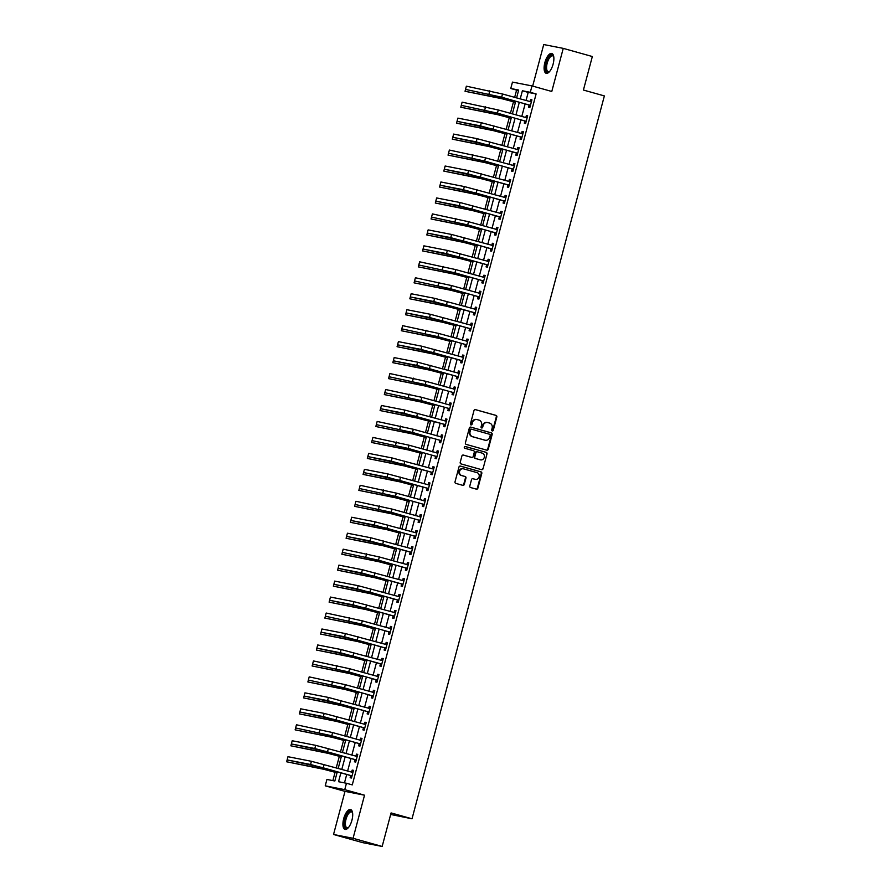 <?xml version="1.0" encoding="UTF-8"?>
<svg xmlns="http://www.w3.org/2000/svg" width="891" height="891" viewBox="0 0 891 891"><rect width="100%" height="100%" fill="white"/><g stroke="black" fill="none" stroke-linecap="round" stroke-linejoin="round"><path stroke-width="1.34" d="M492.255 430.932A0.913 0.835 101.1 0 0 493.291 430.275L496.833 416.955A1.303 1.181 101.1 0 0 496.02 415.384L475.46 409.626A1.303 1.181 101.1 0 0 473.99 410.551L470.448 423.871A0.913 0.835 101.1 0 0 472.041 424.328L472.497 422.601A4.154 3.798 101.1 0 1 477.22 419.616L478.935 420.095A4.154 3.798 101.1 0 1 481.53 425.13L481.062 426.856A0.913 0.835 101.1 0 0 481.686 427.97A0.913 0.835 101.1 0 0 482.666 427.301L483.122 425.575A4.154 3.798 101.1 0 1 487.845 422.59L489.56 423.069A4.154 3.798 101.1 0 1 492.144 428.103L491.687 429.83A0.913 0.835 101.1 0 0 492.255 430.932M492.055 430.843A0.913 0.835 101.1 0 0 492.756 430.175L496.309 416.854A1.303 1.181 101.1 0 0 495.496 415.284L475.159 409.582M470.816 424.896A0.913 0.835 101.1 0 0 471.517 424.216L472.497 422.601M481.441 427.869A0.913 0.835 101.1 0 0 482.142 427.201L483.122 425.575M351.923 820.266A10.313 4.188 -74.3 0 0 350.586 809.529A10.313 4.188 -74.3 0 0 343.692 818.662A10.313 4.188 -74.3 0 0 345.017 829.398A10.313 4.188 -74.3 0 0 351.923 820.266M553.099 64.185A10.313 4.188 -74.3 0 0 551.763 53.449A10.313 4.188 -74.3 0 0 544.869 62.582A10.313 4.188 -74.3 0 0 546.194 73.307A10.313 4.188 -74.3 0 0 553.099 64.185M469.813 485.974A1.303 1.181 101.1 0 0 470.626 487.544L476.395 489.159A1.303 1.181 101.1 0 0 477.866 488.223L481.808 473.433A1.303 1.181 101.1 0 0 480.995 471.862L460.435 466.093A1.303 1.181 101.1 0 0 458.965 467.029L455.023 481.819A1.303 1.181 101.1 0 0 455.836 483.401L462.797 485.35A1.303 1.181 101.1 0 0 464.278 484.414L465.96 478.088A1.303 1.181 101.1 0 0 465.147 476.507L461.694 475.538A3.475 3.174 101.1 0 1 463.253 468.777A3.475 3.174 101.1 0 1 463.476 468.833L477.019 472.631A3.475 3.174 101.1 0 1 475.46 479.391A3.475 3.174 101.1 0 1 475.237 479.336L472.976 478.701A1.303 1.181 101.1 0 0 471.506 479.636L469.813 485.974M382.161 846.45L362.626 842.63L333.535 834.477L353.07 838.297L382.161 846.45L391.082 812.926L412.021 818.796L604.365 95.916L583.416 90.047L592.337 56.523L563.246 48.37L551.785 91.472L531.994 85.926L530.301 92.319L536.115 93.945L352.268 784.893L346.454 783.256L344.75 789.649L325.226 785.829L326.919 779.447L334.838 780.995L337.299 771.751M353.07 838.297L364.53 795.195L344.75 789.649M486.764 450.167A1.303 1.181 101.1 0 0 488.246 449.242L492.177 434.44A1.303 1.181 101.1 0 0 491.375 432.87L470.804 427.112A1.303 1.181 101.1 0 0 469.334 428.048L465.403 442.838A1.303 1.181 101.1 0 0 466.205 444.409L486.764 450.167M486.987 453.942L483.056 468.733A1.303 1.181 101.1 0 1 481.574 469.668L461.015 463.899A1.303 1.181 101.1 0 1 460.213 462.329L461.894 456.003A1.303 1.181 101.1 0 1 463.376 455.067L471.707 457.406A1.303 1.181 101.1 0 0 473.188 456.47L474.302 452.272A1.303 1.181 101.1 0 0 473.5 450.69L464.812 448.262A0.913 0.835 101.1 0 1 465.28 446.502L486.185 452.361A1.303 1.181 101.1 0 1 486.987 453.942L483.056 468.733M563.246 48.37L543.722 44.55L532.662 86.115M536.115 93.945L528.196 92.397L526.024 100.594M525.144 103.891L521.77 116.554M520.89 119.851L517.526 132.514M516.646 135.822L513.272 148.485M512.403 151.782L509.028 164.445M508.148 167.742L504.785 180.416M503.905 183.713L500.53 196.376M499.651 199.673L496.287 212.348M495.407 215.644L492.032 228.308M491.164 231.604L487.789 244.268M486.909 247.564L483.546 260.239M482.666 263.536L479.291 276.199M478.411 279.496L475.048 292.17M474.168 295.467L470.793 308.13M469.925 311.427L466.55 324.09M465.67 327.387L462.306 340.061M461.427 343.358L458.052 356.021M457.172 359.318L453.809 371.993M452.929 375.289L449.554 387.953M448.685 391.249L445.311 403.913M444.431 407.209L441.067 419.884M440.187 423.18L436.813 435.844M435.933 439.14L432.569 451.815M431.69 455.112L428.315 467.775M427.446 471.072L424.071 483.735M423.192 487.043L419.828 499.706M418.948 503.003L415.574 515.666M414.694 518.963L411.33 531.637M410.45 534.934L407.076 547.597M406.207 550.894L402.832 563.569M401.952 566.865L398.589 579.529M397.709 582.825L394.334 595.489M393.454 598.785L390.091 611.46M389.211 614.757L385.836 627.42M384.968 630.717L381.593 643.391M380.713 646.688L377.35 659.351M376.47 662.648L373.095 675.311M372.215 678.608L368.852 691.282M367.972 694.579L364.597 707.242M363.728 710.539L360.354 723.214M359.474 726.51L356.11 739.174M355.231 742.47L351.856 755.134M350.976 758.43L347.613 771.105M346.733 774.402L344.483 782.877M529.109 105.16L528.552 107.243L529.867 107.499L531.916 99.837L530.591 99.58L530.034 101.663M524.855 121.131L524.309 123.214L525.623 123.47L527.661 115.808L526.347 115.552L525.79 117.634M520.611 137.091L520.054 139.174L521.38 139.43L523.418 131.768L522.093 131.512L521.547 133.594M516.368 153.052L515.811 155.134L517.125 155.402L519.163 147.739L517.849 147.472L517.292 149.554M512.113 169.023L511.557 171.105L512.882 171.362L514.92 163.699L513.595 163.443L513.049 165.526M507.87 184.983L507.313 187.065L508.627 187.322L510.677 179.659L509.351 179.403L508.794 181.486M503.615 200.954L503.07 203.037L504.384 203.293L506.422 195.63L505.108 195.374L504.551 197.457M499.372 216.914L498.815 218.997L500.141 219.253L502.179 211.59L500.853 211.334L500.308 213.417M495.129 232.874L494.572 234.957L495.886 235.224L497.924 227.561L496.61 227.294L496.053 229.377M490.874 248.845L490.317 250.928L491.643 251.184L493.681 243.521L492.355 243.265L491.81 245.348M486.631 264.805L486.074 266.888L487.388 267.144L489.437 259.481L488.112 259.225L487.555 261.308M482.376 280.776L481.831 282.859L483.145 283.115L485.183 275.453L483.869 275.196L483.312 277.279M478.133 296.736L477.576 298.819L478.901 299.075L480.94 291.413L479.614 291.157L479.068 293.239M473.889 312.696L473.333 314.779L474.647 315.046L476.685 307.384L475.371 307.117L474.814 309.21M469.635 328.668L469.078 330.75L470.403 331.007L472.442 323.344L471.116 323.088L470.571 325.17M465.392 344.628L464.835 346.71L466.149 346.967L468.198 339.304L466.873 339.048L466.316 341.13M461.137 360.599L460.591 362.682L461.906 362.938L463.944 355.275L462.629 355.019L462.073 357.102M456.894 376.559L456.337 378.642L457.662 378.898L459.7 371.235L458.375 370.979L457.829 373.062M452.65 392.519L452.093 394.613L453.408 394.869L455.446 387.206L454.132 386.939L453.575 389.033M448.396 408.49L447.839 410.573L449.164 410.829L451.202 403.166L449.877 402.91L449.331 404.993M444.152 424.45L443.595 426.533L444.91 426.789L446.959 419.126L445.634 418.87L445.077 420.953M439.898 440.421L439.352 442.504L440.666 442.76L442.704 435.098L441.39 434.841L440.833 436.924M435.654 456.381L435.098 458.464L436.423 458.72L438.461 451.058L437.136 450.801L436.59 452.884M431.411 472.341L430.854 474.435L432.168 474.691L434.207 467.029L432.892 466.773L432.335 468.855M427.157 488.313L426.6 490.395L427.925 490.651L429.963 482.989L428.638 482.733L428.092 484.815M422.913 504.273L422.356 506.355L423.671 506.623L425.72 498.96L424.394 498.693L423.838 500.775M418.659 520.244L418.113 522.326L419.427 522.583L421.465 514.92L420.151 514.664L419.594 516.747M414.415 536.204L413.858 538.287L415.184 538.543L417.222 530.88L415.897 530.624L415.351 532.707M410.172 552.175L409.615 554.258L410.929 554.514L412.967 546.851L411.653 546.595L411.096 548.678M405.917 568.135L405.36 570.218L406.686 570.474L408.724 562.811L407.399 562.555L406.853 564.638M401.674 584.095L401.117 586.178L402.431 586.445L404.481 578.782L403.155 578.515L402.598 580.598M397.419 600.066L396.874 602.149L398.188 602.405L400.226 594.743L398.912 594.486L398.355 596.569M393.176 616.026L392.619 618.109L393.945 618.365L395.983 610.703L394.657 610.446L394.112 612.529M388.933 631.997L388.376 634.08L389.69 634.336L391.728 626.674L390.414 626.418L389.857 628.5M384.678 647.957L384.121 650.04L385.447 650.296L387.485 642.634L386.159 642.378L385.614 644.46M380.435 663.918L379.878 666L381.192 666.268L383.241 658.605L381.916 658.338L381.359 660.42M376.18 679.889L375.634 681.971L376.949 682.228L378.987 674.565L377.673 674.309L377.116 676.392M371.937 695.849L371.38 697.931L372.705 698.188L374.743 690.525L373.418 690.269L372.872 692.352M367.693 711.82L367.137 713.903L368.451 714.159L370.489 706.496L369.175 706.24L368.618 708.323M363.439 727.78L362.882 729.863L364.207 730.119L366.246 722.456L364.92 722.2L364.374 724.283M359.196 743.74L358.639 745.834L359.953 746.09L362.002 738.427L360.677 738.16L360.12 740.254M354.941 759.711L354.395 761.794L355.709 762.05L357.748 754.387L356.433 754.131L355.877 756.214M350.698 775.671L350.141 777.754L351.466 778.01L353.504 770.347L352.179 770.091L351.633 772.174M518.562 90.514L516.591 90.125L514.653 97.409M513.494 101.741L510.409 113.369M509.251 117.712L506.155 129.329M505.008 133.672L501.911 145.3M500.753 149.632L497.657 161.26M496.51 165.603L493.414 177.231M492.255 181.564L489.17 193.191M488.012 197.535L484.916 209.151M483.768 213.495L480.672 225.122M479.514 229.455L476.418 241.082M475.271 245.426L472.174 257.054M471.016 261.386L467.931 273.014M466.773 277.357L463.676 288.974M462.529 293.317L459.433 304.945M458.275 309.277L455.178 320.905M454.031 325.248L450.935 336.876M449.777 341.208L446.692 352.836M445.533 357.18L442.437 368.807M441.29 373.14L438.194 384.767M437.035 389.1L433.939 400.727M432.792 405.071L429.696 416.698M428.538 421.031L425.452 432.658M424.294 437.002L421.198 448.63M420.051 452.962L416.955 464.59M415.796 468.922L412.7 480.55M411.553 484.893L408.457 496.521M407.298 500.853L404.213 512.481M403.055 516.825L399.959 528.452M398.812 532.785L395.715 544.412M394.557 548.756L391.461 560.372M390.314 564.716L387.217 576.343M386.059 580.676L382.974 592.303M381.816 596.647L378.72 608.275M377.572 612.607L374.476 624.235M373.318 628.578L370.222 640.195M369.074 644.538L365.978 656.166M364.82 660.498L361.735 672.126M360.577 676.469L357.48 688.097M356.333 692.43L353.237 704.057M352.079 708.401L348.982 720.028M347.835 724.361L344.739 735.988M343.581 740.321L340.496 751.948M339.337 756.292L336.241 767.919M335.094 772.252L332.866 780.605M390.67 814.463L412.021 818.796M364.53 795.195L345.006 791.375L333.535 834.477M345.006 791.375L325.226 785.829M516.591 90.125L510.766 88.499L512.47 82.106L531.994 85.926M340.919 772.764L338.535 781.708L346.454 783.256M530.301 92.319L522.382 90.771L520.199 98.957M519.319 102.253L515.956 114.928M515.076 118.225L511.701 130.888M510.833 134.185L507.458 146.848M506.578 150.156L503.215 162.819M502.335 166.116L498.96 178.779M498.08 182.076L494.717 194.75M493.837 198.047L490.462 210.71M489.593 214.007L486.219 226.682M485.339 229.978L481.975 242.642M481.095 245.938L477.721 258.602M476.841 261.898L473.477 274.573M472.598 277.869L469.223 290.533M468.354 293.83L464.979 306.504M464.1 309.801L460.736 322.464M459.856 325.761L456.482 338.424M455.602 341.721L452.238 354.395M451.358 357.692L447.984 370.355M447.115 373.652L443.74 386.326M442.86 389.623L439.497 402.286M438.617 405.583L435.242 418.247M434.363 421.543L430.999 434.218M430.119 437.514L426.744 450.178M425.876 453.474L422.501 466.149M421.621 469.446L418.258 482.109M417.378 485.406L414.003 498.069M413.123 501.366L409.76 514.04M408.88 517.337L405.505 530M404.637 533.297L401.262 545.971M400.382 549.268L397.018 561.931M396.139 565.228L392.764 577.903M391.884 581.199L388.521 593.863M387.641 597.159L384.266 609.823M383.397 613.119L380.023 625.794M379.143 629.091L375.779 641.754M374.899 645.051L371.525 657.725M370.645 661.022L367.281 673.685M366.401 676.982L363.027 689.645M362.158 692.942L358.783 705.616M357.904 708.913L354.54 721.576M353.66 724.873L350.286 737.548M349.406 740.844L346.042 753.508M345.162 756.804L341.788 769.468M516.58 97.943L518.685 90.047L510.766 88.499M338.179 768.454L341.543 755.791M342.422 752.494L345.797 739.831M346.666 736.534L350.04 723.86M350.92 720.563L354.284 707.899M355.164 704.603L358.538 691.928M359.418 688.632L362.782 675.968M363.662 672.672L367.036 660.008M367.905 656.712L371.28 644.037M372.16 640.74L375.523 628.077M376.403 624.78L379.778 612.106M380.657 608.809L384.021 596.146M384.901 592.849L388.276 580.186M389.144 576.878L392.519 564.215M393.399 560.918L396.762 548.255M397.642 544.958L401.017 532.283M401.897 528.987L405.26 516.323M406.14 513.027L409.515 500.352M410.383 497.055L413.758 484.392M414.638 481.095L418.002 468.432M418.881 465.135L422.256 452.461M423.136 449.164L426.499 436.501M427.379 433.204L430.754 420.53M431.623 417.233L434.997 404.57M435.877 401.273L439.241 388.61M440.121 385.313L443.495 372.638M444.375 369.342L447.739 356.678M448.619 353.382L451.993 340.707M452.862 337.411L456.237 324.747M457.116 321.451L460.48 308.787M461.36 305.49L464.734 292.816M465.614 289.519L468.978 276.856M469.858 273.559L473.232 260.885M474.101 257.588L477.476 244.925M478.356 241.628L481.719 228.965M482.599 225.657L485.974 212.994M486.854 209.697L490.217 197.034M491.097 193.737L494.472 181.062M495.34 177.766L498.715 165.102M499.595 161.806L502.958 149.131M503.838 145.834L507.213 133.171M508.093 129.874L511.456 117.211M512.336 113.914L515.711 101.24M528.196 92.397L522.382 90.771M530.591 99.58L531.882 99.948M526.347 115.552L527.639 115.908M522.093 131.512L523.385 131.868M517.849 147.472L519.141 147.839M513.595 163.443L514.887 163.799M509.351 179.403L510.643 179.77M505.108 195.374L506.4 195.73M500.853 211.334L502.145 211.69M496.61 227.294L497.902 227.662M492.355 243.265L493.647 243.622M488.112 259.225L489.404 259.593M483.869 275.196L485.161 275.553M479.614 291.157L480.906 291.524M475.371 307.117L476.663 307.484M471.116 323.088L472.408 323.444M466.873 339.048L468.165 339.415M462.629 355.019L463.921 355.375M458.375 370.979L459.667 371.347M454.132 386.939L455.424 387.307M449.877 402.91L451.169 403.267M445.634 418.87L446.926 419.238M441.39 434.841L442.682 435.198M437.136 450.801L438.428 451.169M432.892 466.773L434.184 467.129M428.638 482.733L429.93 483.089M424.394 498.693L425.686 499.06M420.151 514.664L421.443 515.02M415.897 530.624L417.188 530.991M411.653 546.595L412.945 546.951M407.399 562.555L408.691 562.912M403.155 578.515L404.447 578.883M398.912 594.486L400.204 594.843M394.657 610.446L395.949 610.814M390.414 626.418L391.706 626.774M386.159 642.378L387.451 642.745M381.916 658.338L383.208 658.705M377.673 674.309L378.965 674.665M373.418 690.269L374.71 690.636M369.175 706.24L370.467 706.596M364.92 722.2L366.212 722.568M360.677 738.16L361.969 738.528M356.433 754.131L357.725 754.488M352.179 770.091L353.471 770.459M487.31 422.479A4.154 3.798 101.1 0 0 482.599 425.475M476.685 419.505A4.154 3.798 101.1 0 0 471.974 422.501M486.542 450.111A1.303 1.181 101.1 0 0 487.711 449.131L491.654 434.34A1.303 1.181 101.1 0 0 490.841 432.77L470.504 427.067M490.217 435.376A0.913 0.835 101.1 0 0 489.649 434.273L471.595 429.217A0.913 0.835 101.1 0 0 470.571 429.874L470.08 431.69A4.154 3.798 101.1 0 0 472.675 436.724L485.005 440.176A4.154 3.798 101.1 0 0 489.727 437.191L490.217 435.376M471.484 429.195L471.072 429.117A0.913 0.835 101.1 0 0 470.036 429.763L470.571 429.874M485.016 440.187A4.154 3.798 101.1 0 1 484.481 440.076L472.141 436.623A4.154 3.798 101.1 0 1 469.557 431.589L470.036 429.763M481.352 469.602A1.303 1.181 101.1 0 0 482.532 468.633M463.064 455.023L471.183 457.295A1.303 1.181 101.1 0 0 471.35 457.328M465.024 446.48L486.185 452.361M480.36 459.823A3.475 3.174 101.1 0 0 484.336 457.206A3.475 3.174 101.1 0 0 482.142 453.118L477.376 451.782A1.303 1.181 101.1 0 0 475.905 452.717L474.78 456.916A1.303 1.181 101.1 0 0 475.594 458.486L479.837 459.723A3.475 3.174 101.1 0 0 480.294 459.812M477.208 451.748L476.852 451.681A1.303 1.181 101.1 0 0 475.371 452.617L475.905 452.717M479.837 459.723L475.07 458.386A1.303 1.181 101.1 0 1 474.257 456.816L475.371 452.617M486.464 453.831A1.303 1.181 101.1 0 0 485.651 452.26M475.159 479.325A3.475 3.174 101.1 0 1 474.703 479.235L472.675 478.667M462.952 468.733A3.475 3.174 101.1 0 0 458.976 471.35A3.475 3.174 101.1 0 0 461.17 475.438L461.694 475.538M462.574 485.283A1.303 1.181 101.1 0 0 463.743 484.314L465.436 477.977A1.303 1.181 101.1 0 0 464.623 476.407L461.17 475.438M476.173 489.092A1.303 1.181 101.1 0 0 477.342 488.123L481.274 473.333A1.303 1.181 101.1 0 0 480.472 471.751L460.135 466.06M515.432 102.287L501.967 98.734L465.046 91.272L499.06 97.921L515.455 102.175M465.536 89.39L465.046 91.272M531.359 101.919L502.513 94.001L501.666 97.197L530.423 105.416M529.922 101.685L531.481 101.451M530.245 106.096L528.808 104.915L500.341 96.941L465.514 89.39L501.666 97.197M465.514 89.39L466.372 86.193L502.513 94.001M528.808 104.915L530.123 105.171M511.178 118.247L497.724 114.694L460.792 107.232L494.806 113.881L511.211 118.147M461.293 105.361L460.792 107.232M506.934 134.218L493.469 130.665L456.548 123.203L490.562 129.852L506.968 134.107M522.861 133.85L481.329 122.713L457.874 118.124L456.548 123.203M502.691 150.178L489.226 146.625L452.294 139.163L486.319 145.812L502.713 150.078M518.618 149.822L477.086 138.673L453.63 134.084L452.294 139.163M527.104 117.89L498.269 109.972L497.423 113.157L526.18 121.388M525.668 117.645L527.238 117.423M526.002 122.056L524.554 120.875L496.098 112.901L461.271 105.35L497.423 113.157M461.271 105.35L462.117 102.164L498.269 109.972M524.554 120.875L525.879 121.131M521.747 138.027L520.311 136.846L491.854 128.861L457.027 121.321L480.483 125.909L521.926 137.348M521.424 133.617L522.984 133.383M520.311 136.846L521.625 137.103M517.504 153.987L516.067 152.806L487.6 144.832L452.773 137.281L476.24 141.869L517.682 153.308M517.17 149.577L518.74 149.343M516.067 152.806L517.381 153.063M498.437 166.138L484.971 162.596L448.05 155.123L482.064 161.772L498.47 166.038M448.552 153.252L448.05 155.123M514.363 165.782L485.528 157.863L484.671 161.048L513.439 169.279M512.926 165.537L514.486 165.314M513.249 169.958L511.813 168.778L483.356 160.792L448.529 153.252L484.671 161.048M448.529 153.252L449.376 150.056L485.528 157.863M511.813 168.778L513.138 169.034M549.547 71.592A8.921 3.62 105.7 0 1 549.302 71.781A8.921 3.62 105.7 0 1 546.15 70.757A8.921 3.62 105.7 0 1 547.92 58.839A8.921 3.62 105.7 0 1 553.623 56.378A8.921 3.62 105.7 0 1 553.679 56.523A8.921 3.62 105.7 0 1 553.734 56.656M553.734 56.712A8.264 3.352 -74.3 0 0 552.721 55.843A8.264 3.352 -74.3 0 0 547.909 60.989A8.264 3.352 -74.3 0 0 547.007 70.4A8.264 3.352 -74.3 0 0 548.266 71.759A8.264 3.352 -74.3 0 0 549.58 71.558M552.32 53.716A10.246 4.154 -74.3 0 0 546.539 60.566A10.246 4.154 -74.3 0 0 545.593 71.815A10.246 4.154 -74.3 0 0 546.807 73.374M348.37 827.683A8.921 3.62 105.7 0 1 348.125 827.862A8.921 3.62 105.7 0 1 345.173 819.029A8.921 3.62 105.7 0 1 352.446 812.458A8.921 3.62 105.7 0 1 352.558 812.737M352.558 812.792A8.264 3.352 -74.3 0 0 351.544 811.935A8.264 3.352 -74.3 0 0 346.02 819.241A8.264 3.352 -74.3 0 0 347.089 827.85A8.264 3.352 -74.3 0 0 348.403 827.639M351.132 809.796A10.246 4.154 -74.3 0 0 344.65 818.929A10.246 4.154 -74.3 0 0 345.63 829.454M494.193 182.109L480.728 178.556L443.807 171.094L477.821 177.743L494.215 181.998M510.12 181.742L468.588 170.604L445.132 166.016L443.807 171.094M509.006 185.918L507.569 184.738L479.102 176.763L444.275 169.212L467.742 173.801L509.184 185.239M508.683 181.508L510.242 181.274M507.569 184.738L508.884 184.994M489.939 198.069L476.485 194.516L439.553 187.054L473.567 193.703L489.972 197.969M505.865 197.713L464.345 186.564L440.878 181.987L439.553 187.054M504.763 201.878L503.315 200.698L474.858 192.723L440.031 185.172L463.498 189.761L504.941 201.21M504.429 197.468L505.999 197.245M503.315 200.698L504.64 200.954M485.695 214.04L472.23 210.488L435.309 203.025L469.323 209.675L485.729 213.929M501.622 213.673L460.09 202.535L436.635 197.947L435.309 203.025M500.508 217.85L499.071 216.669L470.615 208.694L435.788 201.143L459.244 205.732L500.686 217.17M500.185 213.439L501.744 213.205M499.071 216.669L500.386 216.925M481.452 230.001L467.987 226.448L431.055 218.986L465.08 225.635L481.474 229.9M431.556 217.114L431.055 218.986M497.378 229.644L468.532 221.714L467.686 224.911L496.443 233.141M495.931 229.399L497.501 229.176M496.265 233.81L494.828 232.629L466.361 224.655L431.534 217.103L467.686 224.911M431.534 217.103L432.391 213.907L468.532 221.714M494.828 232.629L496.142 232.885M477.197 245.961L463.732 242.419L426.811 234.946L460.825 241.595L477.231 245.86M493.124 245.604L451.603 234.467L428.137 229.878L426.811 234.946M492.01 249.781L490.573 248.6L462.117 240.615L427.29 233.074L450.746 237.652L492.2 249.101M491.687 245.359L493.246 245.136M490.573 248.6L491.899 248.856M472.954 261.932L459.489 258.379L422.568 250.917L456.582 257.566L472.976 261.82M488.881 261.564L447.349 250.427L423.893 245.838L422.568 250.917M487.767 265.741L486.33 264.56L457.863 256.586L423.036 249.035L446.502 253.623L487.945 265.061M487.444 261.33L489.003 261.096M486.33 264.56L487.644 264.816M468.699 277.892L455.245 274.35L418.313 266.877L452.327 273.526L468.733 277.792M418.815 265.006L418.313 266.877M484.626 277.535L455.791 269.617L454.945 272.802L483.702 281.033M483.189 277.29L484.76 277.068M483.523 281.712L482.076 280.52L453.619 272.546L418.792 264.995L454.945 272.802M418.792 264.995L419.639 261.809L455.791 269.617M482.076 280.52L483.401 280.788M464.456 293.863L450.991 290.31L414.07 282.848L448.084 289.497L464.489 293.752M414.571 280.966L414.07 282.848M480.383 293.495L451.537 285.577L450.69 288.773L479.447 296.993M478.946 293.262L480.505 293.028M479.269 297.672L477.832 296.491L449.376 288.517L414.549 280.966L450.69 288.773M414.549 280.966L415.395 277.769L451.537 285.577M477.832 296.491L479.146 296.748M460.213 309.823L446.747 306.27L409.815 298.808L443.841 305.457L460.235 309.723M476.139 309.467L434.608 298.318L411.152 293.74L409.815 298.808M475.026 313.632L473.589 312.451L445.121 304.477L410.294 296.926L433.761 301.514L475.204 312.964M474.691 309.222L476.262 308.999M473.589 312.451L474.903 312.708M455.958 325.783L442.493 322.241L405.572 314.768L439.586 321.428L455.992 325.683M471.885 325.427L430.364 314.289L406.897 309.7L405.572 314.768M470.771 329.603L469.334 328.423L440.878 320.437L406.051 312.897L429.507 317.474L470.96 328.924M470.448 325.182L472.007 324.959M469.334 328.423L470.66 328.679M451.715 341.754L438.249 338.201L401.329 330.739L435.343 337.388L451.737 341.654M401.819 328.868L401.329 330.739M467.641 341.387L438.795 333.468L437.949 336.664L466.706 344.884M466.205 341.153L467.764 340.919M466.528 345.563L465.091 344.383L436.623 336.408L401.796 328.857L437.949 336.664M401.796 328.857L402.654 325.66L438.795 333.468M465.091 344.383L466.405 344.639M447.46 357.714L434.006 354.173L397.074 346.699L431.088 353.348L447.494 357.614M463.387 357.358L421.866 346.22L398.4 341.632L397.074 346.699M462.284 361.534L460.836 360.343L432.38 352.368L397.553 344.817L421.02 349.406L462.462 360.855M461.95 357.113L463.52 356.89M460.836 360.343L462.162 360.61M443.217 373.685L429.752 370.133L392.831 362.67L426.845 369.32L443.25 373.574M459.143 373.318L417.612 362.18L394.156 357.592L392.831 362.67M458.03 377.494L456.593 376.314L428.137 368.339L393.31 360.788L416.765 365.377L458.208 376.815M457.707 373.084L459.266 372.85M456.593 376.314L457.907 376.57M438.973 389.645L425.508 386.093L388.576 378.63L422.601 385.28L438.996 389.545M389.077 376.759L388.576 378.63M454.9 389.289L426.054 381.359L425.207 384.556L453.965 392.786M453.452 389.044L455.023 388.821M453.786 393.454L452.35 392.274L423.882 384.299L389.055 376.748L425.207 384.556M389.055 376.748L389.913 373.563L426.054 381.359M452.35 392.274L453.664 392.53M434.719 405.605L421.254 402.064L384.333 394.59L418.347 401.251L434.752 405.505M384.834 392.719L384.333 394.59M450.646 405.249L421.811 397.33L420.953 400.527L449.721 408.746M449.209 405.015L450.768 404.781M449.532 409.426L448.095 408.245L419.639 400.259L384.812 392.719L420.953 400.527M384.812 392.719L385.658 389.523L421.811 397.33M448.095 408.245L449.42 408.501M430.476 421.577L417.01 418.024L380.089 410.562L414.103 417.211L430.498 421.476M446.402 421.22L404.87 410.072L381.415 405.483L380.089 410.562M445.288 425.386L443.852 424.205L415.384 416.231L380.557 408.679L404.024 413.268L445.467 424.706M444.965 420.975L446.525 420.741M443.852 424.205L445.166 424.461M426.221 437.537L412.767 433.995L375.835 426.522L409.849 433.171L426.254 437.436M376.336 424.651L375.835 426.522M442.148 437.18L413.313 429.262L412.466 432.447L441.223 440.677M440.711 436.935L442.281 436.713M441.045 441.357L439.597 440.165L411.141 432.191L376.314 424.639L412.466 432.447M376.314 424.639L377.16 421.454L413.313 429.262M439.597 440.165L440.922 440.432M421.978 453.508L408.512 449.955L371.592 442.493L405.605 449.142L422.011 453.396M372.093 440.611L371.592 442.493M437.904 453.14L409.058 445.222L408.212 448.418L436.969 456.637M436.467 452.906L438.027 452.673M436.79 457.317L435.354 456.136L406.897 448.162L372.07 440.611L408.212 448.418M372.07 440.611L372.917 437.414L409.058 445.222M435.354 456.136L436.668 456.392M417.734 469.468L404.269 465.915L367.337 458.453L401.362 465.102L417.756 469.368M433.661 469.111L392.129 457.963L368.674 453.385L367.337 458.453M432.547 473.277L431.11 472.096L402.643 464.122L367.816 456.571L391.283 461.159L432.725 472.609M432.213 468.866L433.783 468.644M431.11 472.096L432.425 472.353M413.48 485.439L400.014 481.886L363.094 474.413L397.108 481.073L413.513 485.328M429.406 485.072L387.886 473.934L364.419 469.345L363.094 474.413M428.293 489.248L426.856 488.068L398.4 480.082L363.573 472.542L387.028 477.13L428.482 488.569M427.97 484.838L429.529 484.604M426.856 488.068L428.181 488.324M409.236 501.399L395.771 497.846L358.85 490.384L392.864 497.033L409.259 501.299M359.34 488.513L358.85 490.384M425.163 501.043L396.317 493.113L395.47 496.309L424.227 504.529M423.726 500.798L425.285 500.564M424.049 505.208L422.612 504.028L394.145 496.053L359.318 488.502L395.47 496.309M359.318 488.502L360.176 485.305L396.317 493.113M422.612 504.028L423.927 504.284M404.982 517.359L391.528 513.817L354.596 506.344L388.61 512.993L405.015 517.259M355.097 504.473L354.596 506.344M420.908 517.003L392.073 509.084L391.227 512.269L419.984 520.5M419.472 516.758L421.042 516.535M419.806 521.179L418.358 519.999L389.902 512.013L355.075 504.473L391.227 512.269M355.075 504.473L355.921 501.277L392.073 509.084M418.358 519.999L419.683 520.255M400.738 533.33L387.273 529.777L350.352 522.315L384.366 528.964L400.761 533.219M416.665 532.963L375.133 521.825L351.678 517.237L350.352 522.315M415.551 537.139L414.115 535.959L385.658 527.984L350.831 520.433L374.287 525.022L415.729 536.46M415.228 532.729L416.788 532.495M414.115 535.959L415.429 536.215M396.495 549.29L383.03 545.737L346.098 538.275L380.123 544.924L396.517 549.19M412.422 548.934L370.89 537.785L347.434 533.208L346.098 538.275M411.308 553.099L409.871 551.919L381.404 543.944L346.577 536.393L370.043 540.982L411.486 552.431M410.974 548.689L412.544 548.466M409.871 551.919L411.185 552.175M392.24 565.262L378.775 561.709L341.854 554.247L375.868 560.896L392.274 565.15M342.356 552.364L341.854 554.247M408.167 564.894L379.332 556.975L378.475 560.172L407.243 568.391M406.73 564.66L408.29 564.426M407.053 569.071L405.617 567.89L377.16 559.916L342.333 552.364L378.475 560.172M342.333 552.364L343.18 549.168L379.332 556.975M405.617 567.89L406.942 568.146M387.997 581.222L374.532 577.669L337.611 570.207L371.625 576.856L388.019 581.121M403.924 580.865L362.392 569.717L338.936 565.128L337.611 570.207M402.81 585.031L401.373 583.85L372.906 575.876L338.079 568.324L361.546 572.913L402.988 584.362M402.487 580.62L404.046 580.397M401.373 583.85L402.687 584.106M383.743 597.182L370.288 593.64L333.357 586.167L367.37 592.816L383.776 597.081M399.669 596.825L358.149 585.688L334.682 581.099L333.357 586.167M398.567 601.002L397.119 599.821L368.662 591.836L333.835 584.296L357.291 588.873L398.745 600.322M398.232 596.58L399.803 596.357M397.119 599.821L398.444 600.077M379.499 613.153L366.034 609.6L329.113 602.138L363.127 608.787L379.521 613.041M395.426 612.785L353.894 601.648L330.438 597.059L329.113 602.138M394.312 616.962L392.875 615.781L364.419 607.807L329.592 600.256L353.048 604.844L394.49 616.282M393.989 612.551L395.548 612.317M392.875 615.781L394.19 616.037M375.256 629.113L361.791 625.56L324.859 618.098L358.884 624.747L375.278 629.013M325.36 616.227L324.859 618.098M391.182 628.756L362.336 620.838L361.49 624.023L390.247 632.254M389.735 628.511L391.305 628.289M390.069 632.933L388.632 631.741L360.164 623.767L325.338 616.216L361.49 624.023M325.338 616.216L326.195 613.03L362.336 620.838M388.632 631.741L389.946 632.009M371.001 645.084L357.536 641.531L320.615 634.069L354.629 640.718L371.035 644.973M386.928 644.716L345.407 633.579L321.941 628.99L320.615 634.069M385.814 648.893L384.377 647.712L355.921 639.738L321.094 632.187L344.55 636.775L386.003 648.214M385.491 644.483L387.05 644.249M384.377 647.712L385.703 647.969M366.758 661.044L353.293 657.491L316.372 650.029L350.386 656.678L366.78 660.944M382.685 660.688L341.153 649.539L317.697 644.961L316.372 650.029M381.571 664.853L380.134 663.672L351.667 655.698L316.84 648.147L340.306 652.735L381.749 664.185M381.248 660.443L382.807 660.22M380.134 663.672L381.448 663.929M362.503 677.004L349.049 673.462L312.117 665.989L346.131 672.649L362.537 676.904M312.618 664.118L312.117 665.989M378.43 676.648L349.595 668.729L348.749 671.925L377.506 680.145M376.993 676.403L378.564 676.18M377.327 680.824L375.879 679.644L347.423 671.658L312.596 664.118L348.749 671.925M312.596 664.118L313.443 660.922L349.595 668.729M375.879 679.644L377.205 679.9M358.26 692.975L344.795 689.422L307.874 681.96L341.888 688.609L358.282 692.875M308.375 680.089L307.874 681.96M374.187 692.608L345.34 684.689L344.494 687.885L373.251 696.105M372.75 692.374L374.309 692.14M373.073 696.784L371.636 695.604L343.18 687.629L308.353 680.078L344.494 687.885M308.353 680.078L309.199 676.882L345.34 684.689M371.636 695.604L372.95 695.86M354.017 708.935L340.551 705.394L303.619 697.92L337.644 704.569L354.039 708.835M369.943 708.579L328.411 697.441L304.956 692.853L303.619 697.92M368.829 712.755L367.382 711.564L338.925 703.589L304.098 696.038L327.565 700.627L369.008 712.076M368.495 708.334L370.066 708.111M367.382 711.564L368.707 711.831M349.762 724.906L336.297 721.354L299.376 713.891L333.39 720.541L349.795 724.795M365.689 724.539L324.168 713.401L300.701 708.813L299.376 713.891M364.575 728.715L363.138 727.535L334.682 719.56L299.855 712.009L323.31 716.598L364.764 728.036M364.252 724.305L365.811 724.071M363.138 727.535L364.464 727.791M345.519 740.867L332.053 737.314L295.133 729.852L329.147 736.501L345.541 740.766M295.623 727.98L295.133 729.852M361.445 740.51L332.599 732.58L331.753 735.777L360.51 744.007M360.009 740.265L361.568 740.042M360.332 744.676L358.895 743.495L330.427 735.52L295.6 727.969L331.753 735.777M295.6 727.969L296.458 724.784L332.599 732.58M358.895 743.495L360.209 743.751M341.264 756.827L327.81 753.285L290.878 745.812L324.892 752.472L341.298 756.726M357.191 756.47L315.67 745.333L292.203 740.744L290.878 745.812M356.088 760.647L354.64 759.466L326.184 751.481L291.357 743.94L314.813 748.518L356.266 759.967M355.754 756.236L357.324 756.002M354.64 759.466L355.966 759.722M337.021 772.798L323.556 769.245L286.635 761.783L320.649 768.432L337.043 772.697M352.947 772.441L311.416 761.293L287.96 756.704L286.635 761.783M351.834 776.607L350.397 775.426L321.941 767.452L287.114 759.9L310.569 764.489L352.012 775.927M351.511 772.196L353.07 771.962M350.397 775.426L351.711 775.682M511.991 100.204L511.746 101.14M499.394 96.674L499.06 97.921M489.827 90.782L488.981 93.978M507.747 116.164L507.491 117.1M495.14 112.634L494.806 113.881M503.493 132.135L503.248 133.071M490.896 128.605L490.562 129.852M499.25 148.095L499.005 149.031M486.642 144.565L486.319 145.812M485.584 106.742L484.737 109.938M494.015 125.932L493.168 129.128M481.329 122.713L480.483 125.909M489.772 141.892L488.925 145.088M477.086 138.673L476.24 141.869M495.006 164.055L494.75 165.002M482.399 160.525L482.064 161.772M472.843 154.644L471.985 157.83M490.752 180.027L490.507 180.962M478.155 176.496L477.821 177.743M481.274 173.823L480.427 177.019M468.588 170.604L467.742 173.801M486.508 195.987L486.252 196.922M473.901 192.456L473.567 193.703M477.03 189.794L476.184 192.979M464.345 186.564L463.498 189.761M482.254 211.958L482.009 212.893M469.657 208.427L469.323 209.675M472.776 205.754L471.929 208.951M460.09 202.535L459.244 205.732M478.01 227.918L477.765 228.853M465.403 224.387L465.08 225.635M455.847 218.495L455 221.692M473.767 243.878L473.511 244.825M461.159 240.358L460.825 241.595M464.289 237.685L463.431 240.871M451.603 234.467L450.746 237.652M469.512 259.849L469.267 260.785M456.916 256.318L456.582 257.566M460.034 253.645L459.188 256.842M447.349 250.427L446.502 253.623M465.269 275.809L465.013 276.745M452.661 272.278L452.327 273.526M443.105 266.398L442.259 269.583M461.015 291.78L460.77 292.716M448.418 288.25L448.084 289.497M438.851 282.358L438.004 285.554M456.771 307.74L456.526 308.676M444.163 304.21L443.841 305.457M447.293 301.537L446.447 304.733M434.608 298.318L433.761 301.514M452.528 323.711L452.272 324.647M439.92 320.181L439.586 321.428M443.05 317.508L442.192 320.704M430.364 314.289L429.507 317.474M448.273 339.671L448.028 340.607M435.677 336.141L435.343 337.388M426.11 330.249L425.263 333.446M444.03 355.632L443.774 356.567M431.422 352.101L431.088 353.348M434.552 349.439L433.705 352.624M421.866 346.22L421.02 349.406M439.775 371.603L439.53 372.538M427.179 368.072L426.845 369.32M430.297 365.399L429.451 368.596M417.612 362.18L416.765 365.377M435.532 387.563L435.287 388.498M422.924 384.032L422.601 385.28M413.368 378.14L412.522 381.337M431.289 403.534L431.032 404.469M418.681 400.003L418.347 401.251M409.125 394.112L408.267 397.297M427.034 419.494L426.789 420.429M414.438 415.963L414.103 417.211M417.556 413.29L416.71 416.487M404.87 410.072L404.024 413.268M422.791 435.454L422.534 436.401M410.183 431.923L409.849 433.171M400.627 426.043L399.769 429.228M418.536 451.425L418.291 452.361M405.94 447.895L405.605 449.142M396.372 442.003L395.526 445.199M414.293 467.385L414.048 468.321M401.685 463.855L401.362 465.102M404.815 461.193L403.968 464.378M392.129 457.963L391.283 461.159M410.049 483.356L409.793 484.292M397.442 479.826L397.108 481.073M400.571 477.153L399.714 480.349M387.886 473.934L387.028 477.13M405.795 499.316L405.55 500.252M393.198 495.786L392.864 497.033M383.631 489.894L382.785 493.091M401.551 515.276L401.295 516.223M388.944 511.746L388.61 512.993M379.388 505.865L378.53 509.051M397.297 531.248L397.052 532.183M384.7 527.717L384.366 528.964M387.819 525.044L386.972 528.24M375.133 521.825L374.287 525.022M393.054 547.208L392.808 548.143M380.446 543.677L380.123 544.924M383.575 541.015L382.729 544.201M370.89 537.785L370.043 540.982M388.81 563.179L388.554 564.114M376.202 559.648L375.868 560.896M366.647 553.756L365.789 556.953M384.556 579.139L384.311 580.074M371.959 575.608L371.625 576.856M375.078 572.935L374.231 576.132M362.392 569.717L361.546 572.913M380.312 595.099L380.056 596.046M367.705 591.579L367.37 592.816M370.834 588.906L369.988 592.092M358.149 585.688L357.291 588.873M376.058 611.07L375.813 612.006M363.461 607.539L363.127 608.787M366.58 604.866L365.733 608.063M353.894 601.648L353.048 604.844M371.814 627.03L371.569 627.966M359.207 623.5L358.884 624.747M349.651 617.608L348.804 620.804M367.571 643.001L367.315 643.937M354.963 639.471L354.629 640.718M358.093 636.798L357.235 639.994M345.407 633.579L344.55 636.775M363.316 658.961L363.071 659.897M350.72 655.431L350.386 656.678M353.838 652.758L352.992 655.954M341.153 649.539L340.306 652.735M359.073 674.933L358.817 675.868M346.465 671.402L346.131 672.649M336.909 665.51L336.052 668.696M354.818 690.893L354.573 691.828M342.222 687.362L341.888 688.609M332.655 681.47L331.808 684.667M350.575 706.853L350.33 707.788M337.967 703.322L337.644 704.569M341.097 700.66L340.251 703.845M328.411 697.441L327.565 700.627M346.332 722.824L346.076 723.759M333.724 719.293L333.39 720.541M336.854 716.62L335.996 719.817M324.168 713.401L323.31 716.598M342.077 738.784L341.832 739.719M329.481 735.253L329.147 736.501M319.914 729.361L319.067 732.558M337.834 754.755L337.578 755.691M325.226 751.224L324.892 752.472M328.356 748.551L327.509 751.748M315.67 745.333L314.813 748.518M333.579 770.715L333.334 771.651M320.983 767.184L320.649 768.432M324.101 764.511L323.255 767.708M311.416 761.293L310.569 764.489"/></g></svg>
